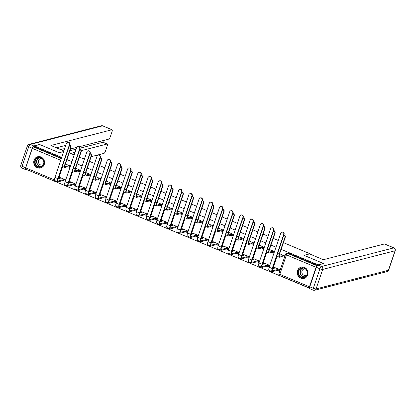 <?xml version="1.0" encoding="UTF-8"?>
<svg xmlns="http://www.w3.org/2000/svg" width="416" height="416" viewBox="0 0 416 416"><rect width="100%" height="100%" fill="white"/><g stroke="black" fill="none" stroke-linecap="round" stroke-linejoin="round"><path stroke-width="0.62" d="M300.789 278.148A5.808 5.387 -104.4 0 0 304.06 278.403A5.808 5.387 -104.4 0 0 308.022 273.192A5.808 5.387 -104.4 0 0 304.429 267.4A5.808 5.387 -104.4 0 0 301.158 267.15A5.808 5.387 -104.4 0 0 297.196 272.36A5.808 5.387 -104.4 0 0 300.789 278.148M37.32 167.731A5.808 5.387 -104.4 0 0 40.591 167.981A5.808 5.387 -104.4 0 0 44.554 162.776A5.808 5.387 -104.4 0 0 40.96 156.983A5.808 5.387 -104.4 0 0 37.69 156.733A5.808 5.387 -104.4 0 0 33.727 161.938A5.808 5.387 -104.4 0 0 37.32 167.731M25.641 167.742L32.24 148.242L28.709 146.765L22.11 166.26L25.641 167.742A2.236 0.681 112.7 0 0 25.584 169.593A2.236 0.681 112.7 0 0 25.75 169.598L26.426 169.426L309.52 288.236M62.728 166.54L58.557 178.859M63.664 151.585L59.218 152.729L39.728 144.56L34.372 145.938L61.698 157.388M283.436 242.637L309.977 253.76L303.982 255.31L323.471 263.479L318.12 264.857L281.159 249.366M275.98 247.198L270.956 245.092M265.772 242.918L260.754 240.812M255.57 238.644L250.546 236.538M245.367 234.364L240.344 232.263M235.165 230.09L230.142 227.984M224.957 225.815L219.934 223.709M214.755 221.536L209.732 219.43M204.552 217.261L199.529 215.155M194.35 212.982L189.327 210.881M184.142 208.707L179.119 206.601M173.94 204.433L168.917 202.327M163.738 200.153L158.714 198.047M153.53 195.879L148.512 193.773M143.328 191.604L138.304 189.498M133.125 187.325L128.102 185.219M122.923 183.05L117.9 180.944M112.715 178.771L107.692 176.67M102.513 174.496L97.49 172.39M92.31 170.222L87.287 168.116M82.108 165.942L77.085 163.836M71.9 161.668L66.877 159.562M69.155 152.833L74.178 154.939M79.362 157.108L84.386 159.214M89.565 161.387L94.588 163.493M99.767 165.662L104.79 167.768M109.97 169.941L114.993 172.042M120.177 174.216L125.2 176.322M130.38 178.49L135.403 180.596M140.582 182.77L145.605 184.876M150.79 187.044L155.808 189.15M160.992 191.318L166.015 193.424M171.194 195.598L176.218 197.704M181.397 199.872L186.42 201.978M191.604 204.152L196.628 206.253M201.807 208.426L206.83 210.532M212.009 212.701L217.032 214.807M222.212 216.98L227.235 219.086M232.419 221.255L237.442 223.361M242.622 225.534L247.645 227.635M252.824 229.809L257.847 231.915M263.026 234.083L268.05 236.189M273.234 238.363L278.257 240.469M25.776 169.094A1.487 0.452 -67.3 0 1 25.667 169.094A1.487 0.452 -67.3 0 1 25.704 167.856L32.302 148.361A1.487 0.452 -67.3 0 1 33.306 146.843L61.298 158.574M34.372 145.938L34.143 146.63L33.306 146.843M317.153 265.73L317.049 265.762A1.487 0.452 112.7 0 0 316.046 267.275L309.447 286.775A1.487 0.452 112.7 0 0 309.41 288.007A1.487 0.452 112.7 0 0 309.52 288.012L309.52 288.012M279.698 270.702L280.171 269.719L274.253 267.348M269.823 265.382L264.051 263.073M259.62 261.108L253.848 258.794M249.413 256.828L243.641 254.519M239.21 252.554L233.438 250.24M229.008 248.279L223.236 245.965M218.8 244L213.034 241.691M208.598 239.725L202.826 237.411M198.396 235.451L192.624 233.137M188.193 231.171L182.421 228.857M177.986 226.897L172.219 224.583M167.783 222.617L162.011 220.308M157.581 218.343L151.809 216.029M147.378 214.068L141.606 211.754M137.171 209.789L131.399 207.48M126.968 205.514L121.196 203.2M116.766 201.235L110.994 198.926M106.564 196.96L100.792 194.646M96.356 192.686L90.584 190.372M86.154 188.406L80.382 186.098M75.951 184.132L70.179 181.818M72.93 170.815L68.76 183.134M83.138 175.094L78.967 187.413M93.34 179.369L89.17 191.688M103.542 183.643L99.372 195.967M113.745 187.923L109.58 200.242M123.952 192.197L119.782 204.516M134.155 196.477L129.984 208.796M144.357 200.751L140.187 213.07M154.565 205.026L150.394 217.35M164.767 209.305L160.597 221.624M174.97 213.58L170.799 225.898M185.172 217.854L181.002 230.178M195.38 222.134L191.209 234.452M205.582 226.408L201.412 238.727M215.784 230.688L211.614 243.006M225.987 234.962L221.816 247.281M236.194 239.236L232.024 251.56M246.397 243.516L242.226 255.835M256.599 247.79L252.429 260.109M266.807 252.07L262.636 264.389M277.009 256.344L272.839 268.663M309.884 254.046L309.977 253.76M284.362 256.922L284.835 255.944L279.666 253.776M70.408 166.078L65.385 163.972M274.487 251.602L269.464 249.501M264.28 247.328L259.256 245.222M254.077 243.053L249.054 240.947M243.875 238.774L238.852 236.668M233.672 234.499L228.649 232.393M223.465 230.225L218.442 228.119M213.262 225.945L208.239 223.839M203.06 221.671L198.037 219.565M192.858 217.391L187.834 215.29M182.65 213.117L177.627 211.011M172.448 208.842L167.424 206.736M162.245 204.563L157.222 202.457M152.038 200.288L147.02 198.182M141.835 196.009L136.812 193.908M131.633 191.734L126.61 189.628M121.43 187.46L116.407 185.354M111.223 183.18L106.2 181.074M101.02 178.906L95.997 176.8M90.818 174.632L85.795 172.526M80.616 170.352L75.592 168.246M65.744 179.858L59.977 177.544M34.143 146.63L61.464 158.08M317.45 265.361L288.257 253.126A1.487 1.383 -104.4 0 0 287.414 253.063L286.582 253.276A1.487 1.383 75.6 0 1 287.42 253.344L317.049 265.762M283.91 234.858A1.711 1.591 75.6 0 1 285.282 237.182L279.583 254.025A2.792 0.853 112.7 0 0 279.51 256.344A2.792 0.853 112.7 0 0 279.713 256.35L282.272 255.694L281.97 256.589L279.412 257.244A3.76 1.149 -67.3 0 1 279.136 257.234A3.76 1.149 -67.3 0 1 279.23 254.119L284.934 237.271A1.711 1.591 -104.4 0 0 283.858 235.014M282.272 255.694L282.37 255.736A1.487 0.322 18.7 0 0 284.216 256.142L283.915 257.041A1.487 0.322 -161.3 0 1 282.069 256.63L281.97 256.589M284.518 256.885L283.915 257.041M284.82 255.986L284.216 256.142M283.733 234.437A1.711 1.591 -104.4 0 0 281.798 232.149A1.711 1.591 -104.4 0 0 280.722 233.178L269.194 267.244L272.199 268.507L283.733 234.437L284.081 234.348L272.548 268.414A2.792 0.853 112.7 0 0 272.48 270.733A2.792 0.853 112.7 0 0 272.683 270.738L277.706 269.511A1.487 0.322 18.7 0 0 279.552 269.922L280.155 269.766M281.798 232.149L282.152 232.06A1.711 1.591 75.6 0 1 284.081 234.348M277.607 269.469L277.306 270.369L272.381 271.638A3.76 1.149 -67.3 0 1 272.106 271.627A3.76 1.149 -67.3 0 1 272.199 268.507M279.854 270.66L279.25 270.816A1.487 0.322 -161.3 0 1 277.404 270.41L277.306 270.369M274.409 267.306L273.728 267.483A1.487 0.322 18.7 0 0 273.629 267.55A1.487 0.322 18.7 0 0 274.503 268.169L272.438 268.767M273.343 268.533A1.487 0.322 -161.3 0 1 273.322 268.45L273.629 267.55M272.106 271.627L269.095 270.364A3.76 1.149 -67.3 0 1 269.194 267.244M273.707 230.584A1.711 1.591 75.6 0 1 275.08 232.908L269.376 249.751A2.792 0.853 112.7 0 0 269.308 252.065A2.792 0.853 112.7 0 0 269.511 252.075L272.069 251.415L271.762 252.309L269.209 252.97A3.76 1.149 -67.3 0 1 268.934 252.959A3.76 1.149 -67.3 0 1 269.027 249.839L274.732 232.996A1.711 1.591 -104.4 0 0 273.65 230.74M272.069 251.415L272.168 251.456A1.487 0.322 18.7 0 0 274.014 251.867L273.707 252.762A1.487 0.322 -161.3 0 1 271.861 252.351L271.762 252.309M274.128 252.652L273.707 252.762M274.435 251.758L274.014 251.867M263.5 226.304A1.711 1.591 75.6 0 1 264.878 228.628L259.173 245.476A2.792 0.853 112.7 0 0 259.106 247.79A2.792 0.853 112.7 0 0 259.308 247.796L261.862 247.14L261.56 248.035L259.007 248.695A3.76 1.149 -67.3 0 1 258.731 248.685A3.76 1.149 -67.3 0 1 258.825 245.565L264.524 228.722A1.711 1.591 -104.4 0 0 263.448 226.465M261.862 247.14L261.96 247.182A1.487 0.322 18.7 0 0 263.806 247.593L263.505 248.487A1.487 0.322 -161.3 0 1 261.659 248.076L261.56 248.035M263.926 248.378L263.505 248.487M264.228 247.484L263.806 247.593M316.378 267.322L309.78 286.822L313.31 288.298L319.909 268.804L316.378 267.322A2.236 0.681 -67.3 0 1 317.881 265.049L323.669 263.557L304.044 255.336L309.561 253.916L323.362 259.698L384.431 243.963A2.236 0.681 -67.3 0 1 384.592 243.968L393.947 247.889A2.236 0.681 112.7 0 0 393.786 247.884L384.431 243.963M313.253 290.155A2.236 2.236 0 0 0 314.673 290.259A2.236 2.075 -104.4 0 0 316.077 288.917L388.445 270.27L395.044 250.77L322.681 269.417L316.077 288.917A2.236 0.478 18.7 0 1 313.31 288.298A2.236 0.681 112.7 0 0 313.253 290.155L309.722 288.673A2.236 0.681 -67.3 0 1 309.78 286.822M63.877 150.951L50.866 145.496L111.935 129.761L102.58 125.84L30.217 144.487L33.748 145.969L39.53 144.477L59.155 152.703L63.679 151.533M70.585 153.431L75.083 152.272M81.255 150.686L107.11 144.019L102.924 142.267A2.236 0.681 -67.3 0 1 103.085 142.272L107.271 144.03A2.236 0.681 112.7 0 0 107.11 144.019M83.221 158.73L84.677 158.356M91.156 156.686L103.938 153.39A2.236 0.681 112.7 0 0 105.446 151.117L107.219 145.881A2.236 0.681 112.7 0 0 107.271 144.03M79.274 146.728L108.763 139.131A2.236 0.681 112.7 0 0 110.271 136.854L112.044 131.617A2.236 0.681 112.7 0 0 112.102 129.766A2.236 0.681 112.7 0 0 111.935 129.761M103.584 142.48L104.333 140.27M76.768 147.373L70.455 149.001M65.77 145.366L56.352 147.794M33.748 145.969A2.236 0.681 112.7 0 0 32.24 148.242M69.846 150.79L76.133 149.172M80.096 148.148L102.924 142.267M64.693 148.538L60.627 149.588M307.237 274.57A5.028 4.664 75.6 0 1 301.252 277.368A5.028 4.664 75.6 0 1 298.407 270.868A5.028 4.664 75.6 0 1 304.398 268.07A5.028 4.664 75.6 0 1 307.237 274.57M298.87 270.972A4.654 4.316 -104.4 0 0 299.78 275.72A4.654 4.316 -104.4 0 0 304.122 277.191A4.654 4.316 -104.4 0 0 307.044 274.399A4.654 4.316 -104.4 0 0 306.134 269.651A4.654 4.316 -104.4 0 0 301.798 268.18A4.654 4.316 -104.4 0 0 298.87 270.972M305.38 268.939A3.312 3.073 -104.4 0 0 302.661 274.336A3.312 3.073 -104.4 0 0 306.888 274.799M302.099 267.004A5.772 5.356 -104.4 0 0 301.382 267.129A5.772 5.356 -104.4 0 0 297.752 270.598A5.772 5.356 -104.4 0 0 298.886 276.479A5.772 5.356 -104.4 0 0 304.262 278.309A5.772 5.356 -104.4 0 0 304.954 278.075M43.774 164.154A5.028 4.664 75.6 0 1 37.783 166.951A5.028 4.664 75.6 0 1 34.939 160.451A5.028 4.664 75.6 0 1 40.929 157.654A5.028 4.664 75.6 0 1 43.774 164.154M35.402 160.555A4.654 4.316 -104.4 0 0 36.312 165.298A4.654 4.316 -104.4 0 0 40.654 166.774A4.654 4.316 -104.4 0 0 43.581 163.982A4.654 4.316 -104.4 0 0 42.666 159.234A4.654 4.316 -104.4 0 0 38.329 157.758A4.654 4.316 -104.4 0 0 35.402 160.555M41.912 158.517A3.312 3.073 -104.4 0 0 39.192 163.92A3.312 3.073 -104.4 0 0 43.425 164.377M38.631 156.582A5.772 5.356 -104.4 0 0 37.918 156.712A5.772 5.356 -104.4 0 0 34.289 160.176A5.772 5.356 -104.4 0 0 35.417 166.062A5.772 5.356 -104.4 0 0 40.794 167.892A5.772 5.356 -104.4 0 0 41.486 167.658M273.53 230.162A1.711 1.591 -104.4 0 0 271.596 227.874A1.711 1.591 -104.4 0 0 270.52 228.899L258.986 262.969L261.997 264.228L273.53 230.162L273.879 230.074L262.345 264.139A2.792 0.853 112.7 0 0 262.278 266.453A2.792 0.853 112.7 0 0 262.48 266.464L267.504 265.236A1.487 0.322 18.7 0 0 269.35 265.647L269.771 265.538M271.596 227.874L271.944 227.781A1.711 1.591 75.6 0 1 273.879 230.074M267.405 265.195L267.103 266.089L262.179 267.358A3.76 1.149 -67.3 0 1 261.903 267.348A3.76 1.149 -67.3 0 1 261.997 264.228M269.469 266.432L269.043 266.542A1.487 0.322 -161.3 0 1 267.197 266.131L267.103 266.089M264.207 263.032L263.526 263.203A1.487 0.322 18.7 0 0 263.422 263.276A1.487 0.322 18.7 0 0 264.295 263.895L262.236 264.488M263.136 264.259A1.487 0.322 -161.3 0 1 263.12 264.17L263.422 263.276M261.903 267.348L258.892 266.089A3.76 1.149 -67.3 0 1 258.986 262.969M263.323 225.888A1.711 1.591 -104.4 0 0 261.394 223.595A1.711 1.591 -104.4 0 0 260.317 224.624L248.784 258.695L251.794 259.953L263.323 225.888L263.676 225.794L252.143 259.865A2.792 0.853 112.7 0 0 252.07 262.179A2.792 0.853 112.7 0 0 252.278 262.189L257.296 260.962A1.487 0.322 18.7 0 0 259.142 261.368L259.568 261.258M261.394 223.595L261.742 223.506A1.711 1.591 75.6 0 1 263.676 225.794M257.202 260.92L256.896 261.815L251.971 263.084A3.76 1.149 -67.3 0 1 251.696 263.073A3.76 1.149 -67.3 0 1 251.794 259.953M259.262 262.158L258.84 262.267A1.487 0.322 -161.3 0 1 256.994 261.856L256.896 261.815M254.004 258.752L253.323 258.929A1.487 0.322 18.7 0 0 253.219 259.002A1.487 0.322 18.7 0 0 254.093 259.615L252.034 260.213M252.933 259.979A1.487 0.322 -161.3 0 1 252.918 259.896L253.219 259.002M251.696 263.073L248.69 261.81A3.76 1.149 -67.3 0 1 248.784 258.695M253.297 222.03A1.711 1.591 75.6 0 1 254.67 224.354L248.971 241.197A2.792 0.853 112.7 0 0 248.898 243.516A2.792 0.853 112.7 0 0 249.106 243.521L251.659 242.861L251.358 243.76L248.799 244.416A3.76 1.149 -67.3 0 1 248.524 244.405A3.76 1.149 -67.3 0 1 248.622 241.29L254.322 224.442A1.711 1.591 -104.4 0 0 253.245 222.186M251.659 242.861L251.758 242.902A1.487 0.322 18.7 0 0 253.604 243.313L253.302 244.208A1.487 0.322 -161.3 0 1 251.456 243.802L251.358 243.76M253.724 244.098L253.302 244.208M254.025 243.204L253.604 243.313M243.095 217.755A1.711 1.591 75.6 0 1 244.468 220.08L238.768 236.922A2.792 0.853 112.7 0 0 238.696 239.236A2.792 0.853 112.7 0 0 238.898 239.247L241.457 238.586L241.155 239.481L238.597 240.141A3.76 1.149 -67.3 0 1 238.321 240.131A3.76 1.149 -67.3 0 1 238.415 237.011L244.119 220.168A1.711 1.591 -104.4 0 0 243.038 217.911M241.457 238.586L241.556 238.628A1.487 0.322 18.7 0 0 243.402 239.039L243.1 239.933A1.487 0.322 -161.3 0 1 241.249 239.522L241.155 239.481M243.521 239.824L243.1 239.933M243.823 238.93L243.402 239.039M232.887 213.476A1.711 1.591 75.6 0 1 234.265 215.8L228.561 232.648A2.792 0.853 112.7 0 0 228.493 234.962A2.792 0.853 112.7 0 0 228.696 234.967L231.254 234.312L230.948 235.206L228.394 235.867A3.76 1.149 -67.3 0 1 228.119 235.856A3.76 1.149 -67.3 0 1 228.212 232.736L233.912 215.894A1.711 1.591 -104.4 0 0 232.835 213.637M231.254 234.312L231.348 234.354A1.487 0.322 18.7 0 0 233.199 234.759L232.892 235.659A1.487 0.322 -161.3 0 1 231.046 235.248L230.948 235.206M233.314 235.55L232.892 235.659M233.62 234.65L233.199 234.759M253.12 221.608A1.711 1.591 -104.4 0 0 251.186 219.32A1.711 1.591 -104.4 0 0 250.11 220.35L238.581 254.415L241.587 255.679L253.12 221.608L253.469 221.52L241.94 255.585A2.792 0.853 112.7 0 0 241.868 257.904A2.792 0.853 112.7 0 0 242.076 257.91L247.094 256.682A1.487 0.322 18.7 0 0 248.94 257.093L249.361 256.984M251.186 219.32L251.54 219.232A1.711 1.591 75.6 0 1 253.469 221.52M246.995 256.641L246.693 257.535L241.769 258.804A3.76 1.149 -67.3 0 1 241.493 258.794A3.76 1.149 -67.3 0 1 241.587 255.679M249.059 257.878L248.638 257.988A1.487 0.322 -161.3 0 1 246.792 257.577L246.693 257.535M243.802 254.478L243.121 254.654A1.487 0.322 18.7 0 0 243.017 254.722A1.487 0.322 18.7 0 0 243.89 255.341L241.831 255.939M242.731 255.705A1.487 0.322 -161.3 0 1 242.715 255.622L243.017 254.722M241.493 258.794L238.488 257.535A3.76 1.149 -67.3 0 1 238.581 254.415M242.918 217.334A1.711 1.591 -104.4 0 0 240.984 215.046A1.711 1.591 -104.4 0 0 239.907 216.07L228.379 250.141L231.384 251.399L242.918 217.334L243.266 217.24L231.733 251.311A2.792 0.853 112.7 0 0 231.665 253.625A2.792 0.853 112.7 0 0 231.868 253.635L236.891 252.408A1.487 0.322 18.7 0 0 238.737 252.819L239.158 252.71M240.984 215.046L241.332 214.952A1.711 1.591 75.6 0 1 243.266 217.24M236.792 252.366L236.491 253.261L231.566 254.53A3.76 1.149 -67.3 0 1 231.291 254.519A3.76 1.149 -67.3 0 1 231.384 251.399M238.857 253.604L238.436 253.713A1.487 0.322 -161.3 0 1 236.59 253.302L236.491 253.261M233.594 250.203L232.913 250.375A1.487 0.322 18.7 0 0 232.814 250.448A1.487 0.322 18.7 0 0 233.688 251.061L231.624 251.659M232.523 251.43A1.487 0.322 -161.3 0 1 232.508 251.342L232.814 250.448M231.291 254.519L228.28 253.256A3.76 1.149 -67.3 0 1 228.379 250.141M232.71 213.054A1.711 1.591 -104.4 0 0 230.781 210.766A1.711 1.591 -104.4 0 0 229.705 211.796L218.171 245.861L221.182 247.125L232.71 213.054L233.064 212.966L221.53 247.036A2.792 0.853 112.7 0 0 221.463 249.35A2.792 0.853 112.7 0 0 221.666 249.356L226.689 248.128A1.487 0.322 18.7 0 0 228.535 248.539L228.956 248.43M230.781 210.766L231.13 210.678A1.711 1.591 75.6 0 1 233.064 212.966M226.59 248.087L226.283 248.986L221.364 250.255A3.76 1.149 -67.3 0 1 221.088 250.245A3.76 1.149 -67.3 0 1 221.182 247.125M228.649 249.324L228.228 249.434A1.487 0.322 -161.3 0 1 226.382 249.028L226.283 248.986M223.392 245.924L222.711 246.1A1.487 0.322 18.7 0 0 222.607 246.173A1.487 0.322 18.7 0 0 223.48 246.787L221.421 247.385M222.321 247.151A1.487 0.322 -161.3 0 1 222.305 247.068L222.607 246.173M221.088 250.245L218.078 248.981A3.76 1.149 -67.3 0 1 218.171 245.861M222.685 209.201A1.711 1.591 75.6 0 1 224.058 211.526L218.358 228.368A2.792 0.853 112.7 0 0 218.286 230.682A2.792 0.853 112.7 0 0 218.494 230.693L221.047 230.032L220.745 230.932L218.192 231.587A3.76 1.149 -67.3 0 1 217.911 231.577A3.76 1.149 -67.3 0 1 218.01 228.457L223.709 211.614A1.711 1.591 -104.4 0 0 222.633 209.357M221.047 230.032L221.146 230.074A1.487 0.322 18.7 0 0 222.992 230.485L222.69 231.379A1.487 0.322 -161.3 0 1 220.844 230.968L220.745 230.932M223.111 231.27L222.69 231.379M223.413 230.376L222.992 230.485M222.508 208.78A1.711 1.591 -104.4 0 0 220.579 206.492A1.711 1.591 -104.4 0 0 219.502 207.516L207.969 241.587L210.98 242.85L222.508 208.78L222.856 208.692L211.328 242.757A2.792 0.853 112.7 0 0 211.255 245.076A2.792 0.853 112.7 0 0 211.463 245.081L216.481 243.854A1.487 0.322 18.7 0 0 218.327 244.265L218.748 244.156M220.579 206.492L220.927 206.398A1.711 1.591 75.6 0 1 222.856 208.692M216.382 243.812L216.081 244.707L211.156 245.976A3.76 1.149 -67.3 0 1 210.881 245.965A3.76 1.149 -67.3 0 1 210.98 242.85M218.447 245.05L218.026 245.159A1.487 0.322 -161.3 0 1 216.18 244.748L216.081 244.707M213.19 241.649L212.508 241.826A1.487 0.322 18.7 0 0 212.404 241.894A1.487 0.322 18.7 0 0 213.278 242.512L211.219 243.11M212.118 242.876A1.487 0.322 -161.3 0 1 212.103 242.788L212.404 241.894M210.881 245.965L207.875 244.707A3.76 1.149 -67.3 0 1 207.969 241.587M212.482 204.922A1.711 1.591 75.6 0 1 213.855 207.246L208.156 224.094A2.792 0.853 112.7 0 0 208.083 226.408A2.792 0.853 112.7 0 0 208.291 226.418L210.844 225.758L210.543 226.652L207.984 227.313A3.76 1.149 -67.3 0 1 207.709 227.302A3.76 1.149 -67.3 0 1 207.808 224.182L213.507 207.34A1.711 1.591 -104.4 0 0 212.43 205.083M210.844 225.758L210.943 225.8A1.487 0.322 18.7 0 0 212.789 226.21L212.488 227.105A1.487 0.322 -161.3 0 1 210.642 226.694L210.543 226.652M212.909 226.996L212.488 227.105M213.21 226.101L212.789 226.21M212.306 204.506A1.711 1.591 -104.4 0 0 210.371 202.212A1.711 1.591 -104.4 0 0 209.295 203.242L197.766 237.312L200.772 238.571L212.306 204.506L212.654 204.412L201.126 238.482A2.792 0.853 112.7 0 0 201.053 240.796A2.792 0.853 112.7 0 0 201.256 240.807L206.279 239.58A1.487 0.322 18.7 0 0 208.125 239.985L208.546 239.876M210.371 202.212L210.725 202.124A1.711 1.591 75.6 0 1 212.654 204.412M206.18 239.538L205.878 240.432L200.954 241.701A3.76 1.149 -67.3 0 1 200.678 241.691A3.76 1.149 -67.3 0 1 200.772 238.571M208.244 240.776L207.823 240.885A1.487 0.322 -161.3 0 1 205.977 240.474L205.878 240.432M202.987 237.37L202.306 237.546A1.487 0.322 18.7 0 0 202.202 237.619A1.487 0.322 18.7 0 0 203.076 238.233L201.011 238.831M201.916 238.602A1.487 0.322 -161.3 0 1 201.9 238.514L202.202 237.619M200.678 241.691L197.668 240.427A3.76 1.149 -67.3 0 1 197.766 237.312M202.28 200.647A1.711 1.591 75.6 0 1 203.653 202.972L197.948 219.814A2.792 0.853 112.7 0 0 197.881 222.134A2.792 0.853 112.7 0 0 198.084 222.139L200.642 221.484L200.34 222.378L197.782 223.033A3.76 1.149 -67.3 0 1 197.506 223.023A3.76 1.149 -67.3 0 1 197.6 219.908L203.304 203.06A1.711 1.591 -104.4 0 0 202.223 200.803M200.642 221.484L200.741 221.52A1.487 0.322 18.7 0 0 202.587 221.931L202.28 222.825A1.487 0.322 -161.3 0 1 200.434 222.42L200.34 222.378M202.706 222.721L202.28 222.825M203.008 221.822L202.587 221.931M202.103 200.226A1.711 1.591 -104.4 0 0 200.169 197.938A1.711 1.591 -104.4 0 0 199.092 198.968L187.559 233.033L190.57 234.296L202.103 200.226L202.452 200.138L190.918 234.203A2.792 0.853 112.7 0 0 190.85 236.522A2.792 0.853 112.7 0 0 191.053 236.527L196.076 235.3A1.487 0.322 18.7 0 0 197.922 235.711L198.344 235.602M200.169 197.938L200.517 197.85A1.711 1.591 75.6 0 1 202.452 200.138M195.978 235.258L195.676 236.158L190.752 237.427A3.76 1.149 -67.3 0 1 190.476 237.411A3.76 1.149 -67.3 0 1 190.57 234.296M198.042 236.496L197.621 236.605A1.487 0.322 -161.3 0 1 195.77 236.194L195.676 236.158M192.78 233.095L192.098 233.272A1.487 0.322 18.7 0 0 192 233.34A1.487 0.322 18.7 0 0 192.868 233.958L190.809 234.556M191.708 234.322A1.487 0.322 -161.3 0 1 191.693 234.239L192 233.34M190.476 237.411L187.465 236.153A3.76 1.149 -67.3 0 1 187.559 233.033M192.072 196.373A1.711 1.591 75.6 0 1 193.45 198.697L187.746 215.54A2.792 0.853 112.7 0 0 187.678 217.854A2.792 0.853 112.7 0 0 187.881 217.864L190.44 217.204L190.133 218.098L187.58 218.759A3.76 1.149 -67.3 0 1 187.304 218.748A3.76 1.149 -67.3 0 1 187.398 215.628L193.097 198.786A1.711 1.591 -104.4 0 0 192.02 196.529M190.44 217.204L190.533 217.246A1.487 0.322 18.7 0 0 192.379 217.656L192.078 218.551A1.487 0.322 -161.3 0 1 190.232 218.14L190.133 218.098M192.499 218.442L192.078 218.551M192.806 217.547L192.379 217.656M191.896 195.952A1.711 1.591 -104.4 0 0 189.966 193.664A1.711 1.591 -104.4 0 0 188.89 194.688L177.356 228.758L180.367 230.017L191.896 195.952L192.249 195.863L180.716 229.928A2.792 0.853 112.7 0 0 180.643 232.242A2.792 0.853 112.7 0 0 180.851 232.253L185.874 231.026A1.487 0.322 18.7 0 0 187.72 231.436L188.141 231.327M189.966 193.664L190.315 193.57A1.711 1.591 75.6 0 1 192.249 195.863M185.775 230.984L185.468 231.878L180.549 233.147A3.76 1.149 -67.3 0 1 180.274 233.137A3.76 1.149 -67.3 0 1 180.367 230.017M187.834 232.222L187.413 232.331A1.487 0.322 -161.3 0 1 185.567 231.92L185.468 231.878M182.577 228.821L181.896 228.992A1.487 0.322 18.7 0 0 181.792 229.065A1.487 0.322 18.7 0 0 182.666 229.684L180.606 230.277M181.506 230.048A1.487 0.322 -161.3 0 1 181.49 229.96L181.792 229.065M180.274 233.137L177.263 231.878A3.76 1.149 -67.3 0 1 177.356 228.758M181.87 192.093A1.711 1.591 75.6 0 1 183.243 194.418L177.544 211.266A2.792 0.853 112.7 0 0 177.471 213.58A2.792 0.853 112.7 0 0 177.679 213.585L180.232 212.93L179.93 213.824L177.372 214.484A3.76 1.149 -67.3 0 1 177.096 214.474A3.76 1.149 -67.3 0 1 177.195 211.354L182.894 194.511A1.711 1.591 -104.4 0 0 181.818 192.254M180.232 212.93L180.331 212.971A1.487 0.322 18.7 0 0 182.177 213.377L181.875 214.276A1.487 0.322 -161.3 0 1 180.029 213.866L179.93 213.824M182.296 214.167L181.875 214.276M182.598 213.273L182.177 213.377M181.693 191.672A1.711 1.591 -104.4 0 0 179.764 189.384A1.711 1.591 -104.4 0 0 178.682 190.414L167.154 224.479L170.165 225.742L181.693 191.672L182.042 191.584L170.513 225.654A2.792 0.853 112.7 0 0 170.44 227.968A2.792 0.853 112.7 0 0 170.648 227.978L175.666 226.746A1.487 0.322 18.7 0 0 177.512 227.157L177.934 227.048M179.764 189.384L180.112 189.296A1.711 1.591 75.6 0 1 182.042 191.584M175.568 226.71L175.266 227.604L170.342 228.873A3.76 1.149 -67.3 0 1 170.066 228.862A3.76 1.149 -67.3 0 1 170.165 225.742M177.632 227.947L177.211 228.051A1.487 0.322 -161.3 0 1 175.365 227.646L175.266 227.604M172.375 224.541L171.694 224.718A1.487 0.322 18.7 0 0 171.59 224.791A1.487 0.322 18.7 0 0 172.463 225.404L170.404 226.002M171.304 225.768A1.487 0.322 -161.3 0 1 171.288 225.685L171.59 224.791M170.066 228.862L167.06 227.599A3.76 1.149 -67.3 0 1 167.154 224.479M171.668 187.819A1.711 1.591 75.6 0 1 173.04 190.143L167.341 206.986A2.792 0.853 112.7 0 0 167.268 209.305A2.792 0.853 112.7 0 0 167.476 209.31L170.03 208.65L169.728 209.55L167.17 210.205A3.76 1.149 -67.3 0 1 166.894 210.194A3.76 1.149 -67.3 0 1 166.988 207.08L172.692 190.232A1.711 1.591 -104.4 0 0 171.616 187.975M170.03 208.65L170.128 208.692A1.487 0.322 18.7 0 0 171.974 209.102L171.673 209.997A1.487 0.322 -161.3 0 1 169.827 209.591L169.728 209.55M172.094 209.888L171.673 209.997M172.396 208.993L171.974 209.102M171.491 187.398A1.711 1.591 -104.4 0 0 169.556 185.11A1.711 1.591 -104.4 0 0 168.48 186.139L156.952 220.204L159.957 221.468L171.491 187.398L171.839 187.309L160.311 221.374A2.792 0.853 112.7 0 0 160.238 223.694A2.792 0.853 112.7 0 0 160.441 223.699L165.464 222.472A1.487 0.322 18.7 0 0 167.31 222.882L167.731 222.773M169.556 185.11L169.91 185.021A1.711 1.591 75.6 0 1 171.839 187.309M165.365 222.43L165.064 223.324L160.139 224.593A3.76 1.149 -67.3 0 1 159.864 224.583A3.76 1.149 -67.3 0 1 159.957 221.468M167.43 223.668L167.008 223.777A1.487 0.322 -161.3 0 1 165.162 223.366L165.064 223.324M162.172 220.267L161.491 220.444A1.487 0.322 18.7 0 0 161.387 220.511A1.487 0.322 18.7 0 0 162.261 221.13L160.196 221.728M161.101 221.494A1.487 0.322 -161.3 0 1 161.08 221.406L161.387 220.511M159.864 224.583L156.853 223.324A3.76 1.149 -67.3 0 1 156.952 220.204M161.465 183.544A1.711 1.591 75.6 0 1 162.838 185.864L157.134 202.712A2.792 0.853 112.7 0 0 157.066 205.026A2.792 0.853 112.7 0 0 157.269 205.036L159.827 204.376L159.52 205.27L156.967 205.93A3.76 1.149 -67.3 0 1 156.692 205.92A3.76 1.149 -67.3 0 1 156.785 202.8L162.49 185.957A1.711 1.591 -104.4 0 0 161.408 183.7M159.827 204.376L159.926 204.417A1.487 0.322 18.7 0 0 161.772 204.828L161.465 205.722A1.487 0.322 -161.3 0 1 159.619 205.312L159.52 205.27M161.886 205.613L161.465 205.722M162.193 204.719L161.772 204.828M161.288 183.123A1.711 1.591 -104.4 0 0 159.354 180.83A1.711 1.591 -104.4 0 0 158.278 181.86L146.744 215.93L149.755 217.188L161.288 183.123L161.637 183.03L150.103 217.1A2.792 0.853 112.7 0 0 150.036 219.414A2.792 0.853 112.7 0 0 150.238 219.424L155.262 218.197A1.487 0.322 18.7 0 0 157.108 218.603L157.529 218.499M159.354 180.83L159.702 180.742A1.711 1.591 75.6 0 1 161.637 183.03M155.163 218.156L154.861 219.05L149.937 220.319A3.76 1.149 -67.3 0 1 149.661 220.308A3.76 1.149 -67.3 0 1 149.755 217.188M157.227 219.393L156.801 219.502A1.487 0.322 -161.3 0 1 154.955 219.092L154.861 219.05M151.965 215.992L151.284 216.164A1.487 0.322 18.7 0 0 151.185 216.237A1.487 0.322 18.7 0 0 152.053 216.85L149.994 217.448M150.894 217.22A1.487 0.322 -161.3 0 1 150.878 217.131L151.185 216.237M149.661 220.308L146.65 219.045A3.76 1.149 -67.3 0 1 146.744 215.93M151.258 179.265A1.711 1.591 75.6 0 1 152.636 181.589L146.931 198.432A2.792 0.853 112.7 0 0 146.864 200.751A2.792 0.853 112.7 0 0 147.066 200.756L149.62 200.101L149.318 200.996L146.765 201.656A3.76 1.149 -67.3 0 1 146.489 201.64A3.76 1.149 -67.3 0 1 146.583 198.526L152.282 181.678A1.711 1.591 -104.4 0 0 151.206 179.426M149.62 200.101L149.718 200.143A1.487 0.322 18.7 0 0 151.564 200.548L151.263 201.448A1.487 0.322 -161.3 0 1 149.417 201.037L149.318 200.996M151.684 201.339L151.263 201.448M151.986 200.439L151.564 200.548M151.081 178.844A1.711 1.591 -104.4 0 0 149.152 176.556A1.711 1.591 -104.4 0 0 148.075 177.585L136.542 211.65L139.552 212.914L151.081 178.844L151.434 178.755L139.901 212.826A2.792 0.853 112.7 0 0 139.828 215.14A2.792 0.853 112.7 0 0 140.036 215.145L145.054 213.918A1.487 0.322 18.7 0 0 146.9 214.328L147.326 214.219M149.152 176.556L149.5 176.467A1.711 1.591 75.6 0 1 151.434 178.755M144.96 213.876L144.654 214.776L139.734 216.044A3.76 1.149 -67.3 0 1 139.454 216.034A3.76 1.149 -67.3 0 1 139.552 212.914M147.02 215.114L146.598 215.223A1.487 0.322 -161.3 0 1 144.752 214.817L144.654 214.776M141.762 211.713L141.081 211.89A1.487 0.322 18.7 0 0 140.977 211.957A1.487 0.322 18.7 0 0 141.851 212.576L139.792 213.174M140.691 212.94A1.487 0.322 -161.3 0 1 140.676 212.857L140.977 211.957M139.454 216.034L136.448 214.77A3.76 1.149 -67.3 0 1 136.542 211.65M141.055 174.99A1.711 1.591 75.6 0 1 142.428 177.315L136.729 194.158A2.792 0.853 112.7 0 0 136.656 196.472A2.792 0.853 112.7 0 0 136.864 196.482L139.417 195.822L139.116 196.716L136.557 197.376A3.76 1.149 -67.3 0 1 136.282 197.366A3.76 1.149 -67.3 0 1 136.38 194.246L142.08 177.403A1.711 1.591 -104.4 0 0 141.003 175.146M139.417 195.822L139.516 195.863A1.487 0.322 18.7 0 0 141.362 196.274L141.06 197.168A1.487 0.322 -161.3 0 1 139.214 196.758L139.116 196.716M141.482 197.059L141.06 197.168M141.783 196.165L141.362 196.274M140.878 174.569A1.711 1.591 -104.4 0 0 138.949 172.281A1.711 1.591 -104.4 0 0 137.868 173.306L126.339 207.376L129.345 208.634L140.878 174.569L141.227 174.481L129.698 208.546A2.792 0.853 112.7 0 0 129.626 210.86A2.792 0.853 112.7 0 0 129.834 210.87L134.852 209.643A1.487 0.322 18.7 0 0 136.698 210.054L137.119 209.945M138.949 172.281L139.298 172.188A1.711 1.591 75.6 0 1 141.227 174.481M134.753 209.602L134.451 210.496L129.527 211.765A3.76 1.149 -67.3 0 1 129.251 211.754A3.76 1.149 -67.3 0 1 129.345 208.634M136.817 210.839L136.396 210.948A1.487 0.322 -161.3 0 1 134.55 210.538L134.451 210.496M131.56 207.438L130.879 207.615A1.487 0.322 18.7 0 0 130.775 207.683A1.487 0.322 18.7 0 0 131.648 208.302L129.589 208.894M130.489 208.666A1.487 0.322 -161.3 0 1 130.473 208.577L130.775 207.683M129.251 211.754L126.246 210.496A3.76 1.149 -67.3 0 1 126.339 207.376M130.853 170.711A1.711 1.591 75.6 0 1 132.226 173.035L126.526 189.883A2.792 0.853 112.7 0 0 126.454 192.197A2.792 0.853 112.7 0 0 126.656 192.208L129.215 191.547L128.913 192.442L126.355 193.102A3.76 1.149 -67.3 0 1 126.079 193.092A3.76 1.149 -67.3 0 1 126.173 189.972L131.877 173.129A1.711 1.591 -104.4 0 0 130.801 170.872M129.215 191.547L129.314 191.589A1.487 0.322 18.7 0 0 131.16 192L130.858 192.894A1.487 0.322 -161.3 0 1 129.012 192.483L128.913 192.442M131.279 192.785L130.858 192.894M131.581 191.89L131.16 192M130.676 170.295A1.711 1.591 -104.4 0 0 128.742 168.002A1.711 1.591 -104.4 0 0 127.665 169.031L116.137 203.102L119.142 204.36L130.676 170.295L131.024 170.201L119.491 204.272A2.792 0.853 112.7 0 0 119.423 206.586A2.792 0.853 112.7 0 0 119.626 206.596L124.649 205.369A1.487 0.322 18.7 0 0 126.495 205.774L126.916 205.665M128.742 168.002L129.095 167.913A1.711 1.591 75.6 0 1 131.024 170.201M124.55 205.327L124.249 206.222L119.324 207.49A3.76 1.149 -67.3 0 1 119.049 207.48A3.76 1.149 -67.3 0 1 119.142 204.36M126.615 206.565L126.194 206.674A1.487 0.322 -161.3 0 1 124.348 206.263L124.249 206.222M121.352 203.159L120.671 203.336A1.487 0.322 18.7 0 0 120.572 203.408A1.487 0.322 18.7 0 0 121.446 204.022L119.382 204.62M120.286 204.386A1.487 0.322 -161.3 0 1 120.266 204.303L120.572 203.408M119.049 207.48L116.038 206.216A3.76 1.149 -67.3 0 1 116.137 203.102M120.65 166.436A1.711 1.591 75.6 0 1 122.023 168.761L116.319 185.604A2.792 0.853 112.7 0 0 116.251 187.923A2.792 0.853 112.7 0 0 116.454 187.928L119.012 187.268L118.706 188.167L116.152 188.822A3.76 1.149 -67.3 0 1 115.877 188.812A3.76 1.149 -67.3 0 1 115.97 185.697L121.675 168.849A1.711 1.591 -104.4 0 0 120.593 166.592M119.012 187.268L119.111 187.309A1.487 0.322 18.7 0 0 120.957 187.72L120.65 188.614A1.487 0.322 -161.3 0 1 118.804 188.209L118.706 188.167M121.072 188.51L120.65 188.614M121.378 187.611L120.957 187.72M120.468 166.015A1.711 1.591 -104.4 0 0 118.539 163.727A1.711 1.591 -104.4 0 0 117.463 164.757L105.929 198.822L108.94 200.086L120.468 166.015L120.822 165.927L109.288 199.992A2.792 0.853 112.7 0 0 109.221 202.311A2.792 0.853 112.7 0 0 109.424 202.316L114.447 201.089A1.487 0.322 18.7 0 0 116.293 201.5L116.714 201.391M118.539 163.727L118.888 163.639A1.711 1.591 75.6 0 1 120.822 165.927M114.348 201.048L114.041 201.942L109.122 203.211A3.76 1.149 -67.3 0 1 108.846 203.2A3.76 1.149 -67.3 0 1 108.94 200.086M116.407 202.285L115.986 202.394A1.487 0.322 -161.3 0 1 114.14 201.984L114.041 201.942M111.15 198.884L110.469 199.061A1.487 0.322 18.7 0 0 110.365 199.129A1.487 0.322 18.7 0 0 111.238 199.748L109.179 200.346M110.079 200.112A1.487 0.322 -161.3 0 1 110.063 200.028L110.365 199.129M108.846 203.2L105.836 201.942A3.76 1.149 -67.3 0 1 105.929 198.822M110.443 162.162A1.711 1.591 75.6 0 1 111.821 164.486L106.116 181.329A2.792 0.853 112.7 0 0 106.044 183.643A2.792 0.853 112.7 0 0 106.252 183.654L108.805 182.993L108.503 183.888L105.95 184.548A3.76 1.149 -67.3 0 1 105.674 184.538A3.76 1.149 -67.3 0 1 105.768 181.418L111.467 164.575A1.711 1.591 -104.4 0 0 110.391 162.318M108.805 182.993L108.904 183.035A1.487 0.322 18.7 0 0 110.75 183.446L110.448 184.34A1.487 0.322 -161.3 0 1 108.602 183.929L108.503 183.888M110.869 184.231L110.448 184.34M111.171 183.336L110.75 183.446M110.266 161.741A1.711 1.591 -104.4 0 0 108.337 159.453A1.711 1.591 -104.4 0 0 107.26 160.477L95.727 194.548L98.738 195.806L110.266 161.741L110.614 161.647L99.086 195.718A2.792 0.853 112.7 0 0 99.013 198.032A2.792 0.853 112.7 0 0 99.221 198.042L104.239 196.815A1.487 0.322 18.7 0 0 106.085 197.226L106.512 197.116M108.337 159.453L108.685 159.359A1.711 1.591 75.6 0 1 110.614 161.647M104.146 196.773L103.839 197.668L98.914 198.936A3.76 1.149 -67.3 0 1 98.639 198.926A3.76 1.149 -67.3 0 1 98.738 195.806M106.205 198.011L105.784 198.12A1.487 0.322 -161.3 0 1 103.938 197.709L103.839 197.668M100.948 194.61L100.266 194.782A1.487 0.322 18.7 0 0 100.162 194.854A1.487 0.322 18.7 0 0 101.036 195.468L98.977 196.066M99.876 195.837A1.487 0.322 -161.3 0 1 99.861 195.749L100.162 194.854M98.639 198.926L95.633 197.668A3.76 1.149 -67.3 0 1 95.727 194.548M100.24 157.882A1.711 1.591 75.6 0 1 101.613 160.207L95.914 177.055A2.792 0.853 112.7 0 0 95.841 179.369A2.792 0.853 112.7 0 0 96.049 179.374L98.602 178.719L98.301 179.613L95.742 180.274A3.76 1.149 -67.3 0 1 95.467 180.263A3.76 1.149 -67.3 0 1 95.566 177.143L101.265 160.3A1.711 1.591 -104.4 0 0 100.188 158.044M98.602 178.719L98.701 178.76A1.487 0.322 18.7 0 0 100.547 179.166L100.246 180.066A1.487 0.322 -161.3 0 1 98.4 179.655L98.301 179.613M100.667 179.956L100.246 180.066M100.968 179.062L100.547 179.166M100.064 157.461A1.711 1.591 -104.4 0 0 98.129 155.173A1.711 1.591 -104.4 0 0 97.053 156.203L85.524 190.268L88.53 191.532L100.064 157.461L100.412 157.373L88.884 191.443A2.792 0.853 112.7 0 0 88.811 193.757A2.792 0.853 112.7 0 0 89.014 193.762L94.037 192.535A1.487 0.322 18.7 0 0 95.883 192.946L96.304 192.837M98.129 155.173L98.483 155.085A1.711 1.591 75.6 0 1 100.412 157.373M93.938 192.494L93.636 193.393L88.712 194.662A3.76 1.149 -67.3 0 1 88.436 194.652A3.76 1.149 -67.3 0 1 88.53 191.532M96.002 193.736L95.581 193.84A1.487 0.322 -161.3 0 1 93.735 193.435L93.636 193.393M90.745 190.33L90.064 190.507A1.487 0.322 18.7 0 0 89.96 190.58A1.487 0.322 18.7 0 0 90.834 191.194L88.769 191.792M89.674 191.558A1.487 0.322 -161.3 0 1 89.658 191.474L89.96 190.58M88.436 194.652L85.426 193.388A3.76 1.149 -67.3 0 1 85.524 190.268M90.038 153.608A1.711 1.591 75.6 0 1 91.411 155.932L85.712 172.775A2.792 0.853 112.7 0 0 85.639 175.089A2.792 0.853 112.7 0 0 85.842 175.1L88.4 174.439L88.098 175.339L85.54 175.994A3.76 1.149 -67.3 0 1 85.264 175.984A3.76 1.149 -67.3 0 1 85.358 172.864L91.062 156.021A1.711 1.591 -104.4 0 0 89.981 153.764M88.4 174.439L88.499 174.481A1.487 0.322 18.7 0 0 90.345 174.892L90.038 175.786A1.487 0.322 -161.3 0 1 88.192 175.375L88.098 175.339M90.464 175.677L90.038 175.786M90.766 174.782L90.345 174.892M89.861 153.187A1.711 1.591 -104.4 0 0 87.927 150.899A1.711 1.591 -104.4 0 0 86.85 151.928L75.317 185.994L78.328 187.257L89.861 153.187L90.21 153.098L78.676 187.164A2.792 0.853 112.7 0 0 78.608 189.483A2.792 0.853 112.7 0 0 78.811 189.488L83.834 188.261A1.487 0.322 18.7 0 0 85.68 188.672L86.102 188.562M87.927 150.899L88.275 150.805A1.711 1.591 75.6 0 1 90.21 153.098M83.736 188.219L83.434 189.114L78.51 190.382A3.76 1.149 -67.3 0 1 78.234 190.372A3.76 1.149 -67.3 0 1 78.328 187.257M85.8 189.457L85.379 189.566A1.487 0.322 -161.3 0 1 83.533 189.155L83.434 189.114M80.538 186.056L79.856 186.233A1.487 0.322 18.7 0 0 79.758 186.3A1.487 0.322 18.7 0 0 80.626 186.919L78.567 187.517M79.466 187.283A1.487 0.322 -161.3 0 1 79.451 187.195L79.758 186.3M78.234 190.372L75.223 189.114A3.76 1.149 -67.3 0 1 75.317 185.994M79.83 149.328A1.711 1.591 75.6 0 1 81.208 151.653L75.504 168.501A2.792 0.853 112.7 0 0 75.436 170.815A2.792 0.853 112.7 0 0 75.639 170.825L78.198 170.165L77.891 171.059L75.338 171.72A3.76 1.149 -67.3 0 1 75.062 171.709A3.76 1.149 -67.3 0 1 75.156 168.589L80.855 151.746A1.711 1.591 -104.4 0 0 79.778 149.49M78.198 170.165L78.291 170.206A1.487 0.322 18.7 0 0 80.142 170.617L79.836 171.512A1.487 0.322 -161.3 0 1 77.99 171.101L77.891 171.059M80.257 171.402L79.836 171.512M80.564 170.508L80.142 170.617M79.654 148.912A1.711 1.591 -104.4 0 0 77.724 146.619A1.711 1.591 -104.4 0 0 76.648 147.649L65.114 181.719L68.125 182.978L79.654 148.912L80.007 148.819L68.474 182.889A2.792 0.853 112.7 0 0 68.406 185.203A2.792 0.853 112.7 0 0 68.609 185.214L73.632 183.986A1.487 0.322 18.7 0 0 75.478 184.392L75.899 184.288M77.724 146.619L78.073 146.531A1.711 1.591 75.6 0 1 80.007 148.819M73.533 183.945L73.226 184.839L68.307 186.108A3.76 1.149 -67.3 0 1 68.032 186.098A3.76 1.149 -67.3 0 1 68.125 182.978M75.592 185.182L75.171 185.292A1.487 0.322 -161.3 0 1 73.325 184.881L73.226 184.839M70.335 181.776L69.654 181.953A1.487 0.322 18.7 0 0 69.55 182.026A1.487 0.322 18.7 0 0 70.424 182.64L68.364 183.238M69.264 183.009A1.487 0.322 -161.3 0 1 69.248 182.92L69.55 182.026M68.032 186.098L65.021 184.834A3.76 1.149 -67.3 0 1 65.114 181.719M69.628 145.054A1.711 1.591 75.6 0 1 71.001 147.378L65.302 164.221A2.792 0.853 112.7 0 0 65.229 166.54A2.792 0.853 112.7 0 0 65.437 166.546L67.99 165.89L67.688 166.785L65.135 167.44A3.76 1.149 -67.3 0 1 64.854 167.43A3.76 1.149 -67.3 0 1 64.953 164.315L70.652 147.467A1.711 1.591 -104.4 0 0 69.576 145.21M67.99 165.89L68.089 165.927A1.487 0.322 18.7 0 0 69.935 166.338L69.633 167.232A1.487 0.322 -161.3 0 1 67.787 166.826L67.688 166.785M70.054 167.128L69.633 167.232M70.356 166.228L69.935 166.338M69.451 144.633A1.711 1.591 -104.4 0 0 67.522 142.345A1.711 1.591 -104.4 0 0 66.446 143.374L54.912 177.44L57.923 178.703L69.451 144.633L69.8 144.544L58.271 178.61A2.792 0.853 112.7 0 0 58.198 180.929A2.792 0.853 112.7 0 0 58.406 180.934L63.424 179.707A1.487 0.322 18.7 0 0 65.27 180.118L65.692 180.008M67.522 142.345L67.87 142.256A1.711 1.591 75.6 0 1 69.8 144.544M63.326 179.665L63.024 180.565L58.1 181.834A3.76 1.149 -67.3 0 1 57.824 181.818A3.76 1.149 -67.3 0 1 57.923 178.703M65.39 180.903L64.969 181.012A1.487 0.322 -161.3 0 1 63.123 180.601L63.024 180.565M60.133 177.502L59.452 177.679A1.487 0.322 18.7 0 0 59.348 177.746A1.487 0.322 18.7 0 0 60.221 178.365L58.162 178.963M59.062 178.729A1.487 0.322 -161.3 0 1 59.046 178.646L59.348 177.746M57.824 181.818L54.818 180.56A3.76 1.149 -67.3 0 1 54.912 177.44M60.726 160.269L32.302 148.361M25.704 167.856L54.486 179.92M316.046 267.275L286.416 254.857L279.817 274.357L309.447 286.775M72.696 170.716L68.468 183.212M82.898 174.996L78.671 187.491M93.101 179.27L88.873 191.766M103.308 183.544L99.076 196.04M113.511 187.824L109.283 200.32M123.713 192.098L119.486 204.594M133.921 196.373L129.688 208.868M144.123 200.652L139.89 213.148M154.326 204.927L150.098 217.422M164.528 209.206L160.3 221.702M174.736 213.481L170.503 225.976M184.938 217.755L180.71 230.251M195.14 222.035L190.913 234.53M205.343 226.309L201.115 238.805M215.55 230.589L211.318 243.084M225.753 234.863L221.525 247.359M235.955 239.138L231.728 251.633M246.158 243.417L241.93 255.913M256.365 247.692L252.132 260.187M266.568 251.966L262.34 264.462M276.77 256.246L272.542 268.741M288.257 253.126L287.42 253.344A1.487 0.452 -67.3 0 0 286.416 254.857A1.487 0.322 -161.3 0 1 285.542 254.244L278.944 273.738A1.487 1.487 0 0 0 279.781 275.59L309.41 288.007M56.706 181.35A1.487 1.383 75.6 0 1 56.243 181.579L56.867 181.418M55.208 180.726A1.487 0.452 112.7 0 0 55.297 181.511A1.487 1.487 0 0 0 56.243 181.579M279.781 275.59A1.487 0.452 112.7 0 1 279.817 274.357A1.487 0.322 -161.3 0 1 278.944 273.738M285.282 237.182L284.934 237.271M282.37 255.736L282.069 256.63M279.713 256.35L279.36 256.204M279.23 254.119L277.618 253.443M277.404 270.41L277.706 269.511M272.329 270.592L272.683 270.738M279.25 270.816L279.552 269.922M275.08 232.908L274.732 232.996M272.168 251.456L271.861 252.351M269.511 252.075L269.157 251.924M269.027 249.839L267.415 249.163M264.878 228.628L264.524 228.722M261.96 247.182L261.659 248.076M259.308 247.796L258.955 247.65M258.825 245.565L257.213 244.889M317.881 265.049L321.417 266.531L393.786 247.884A2.236 2.075 -104.4 0 1 395.044 250.77A2.236 0.478 18.7 0 0 395.2 250.666L388.601 270.161A2.236 0.478 -161.3 0 1 388.445 270.27A2.236 2.075 -104.4 0 1 387.041 271.612A2.236 2.236 0 0 0 388.601 270.161M321.417 266.531A2.236 0.681 112.7 0 0 319.909 268.804A2.236 0.478 -161.3 0 0 322.681 269.417A2.236 2.075 -104.4 0 0 321.417 266.531M102.747 125.845A2.236 2.236 0 0 0 101.327 125.741A2.236 2.075 -104.4 0 1 102.58 125.84A2.236 0.681 -67.3 0 1 102.747 125.845L112.102 129.766M22.053 168.111A2.236 0.681 -67.3 0 1 22.11 166.26A2.236 0.478 18.7 0 1 20.8 165.334A2.236 2.236 0 0 0 22.053 168.111L25.584 169.593M28.959 144.388A2.236 2.236 0 0 0 27.399 145.839A2.236 0.478 -161.3 0 0 28.709 146.765A2.236 0.681 -67.3 0 1 30.217 144.487A2.236 2.075 -104.4 0 0 28.959 144.388L101.327 125.741M304.803 276.947A4.654 4.316 75.6 0 1 300.274 270.613A4.654 4.316 75.6 0 1 302.515 268.06M302.973 268.055A4.503 4.176 -104.4 0 0 300.539 270.634A4.503 4.176 -104.4 0 0 305.209 276.734M41.335 166.53A4.654 4.316 75.6 0 1 36.806 160.191A4.654 4.316 75.6 0 1 39.047 157.643M39.51 157.638A4.503 4.176 -104.4 0 0 37.071 160.212A4.503 4.176 -104.4 0 0 41.746 166.312M267.197 266.131L267.504 265.236M262.127 266.313L262.48 266.464M269.043 266.542L269.35 265.647M256.994 261.856L257.296 260.962M251.924 262.038L252.278 262.189M258.84 262.267L259.142 261.368M254.67 224.354L254.322 224.442M251.758 242.902L251.456 243.802M249.106 243.521L248.752 243.376M248.622 241.29L247.005 240.614M244.468 220.08L244.119 220.168M241.556 238.628L241.249 239.522M238.898 239.247L238.545 239.096M238.415 237.011L236.803 236.335M234.265 215.8L233.912 215.894M231.348 234.354L231.046 235.248M228.696 234.967L228.342 234.822M228.212 232.736L226.6 232.06M246.792 257.577L247.094 256.682M241.717 257.764L242.076 257.91M248.638 257.988L248.94 257.093M236.59 253.302L236.891 252.408M231.514 253.484L231.868 253.635M238.436 253.713L238.737 252.819M226.382 249.028L226.689 248.128M221.312 249.21L221.666 249.356M228.228 249.434L228.535 248.539M224.058 211.526L223.709 211.614M221.146 230.074L220.844 230.968M218.494 230.693L218.14 230.542M218.01 228.457L216.398 227.781M216.18 244.748L216.481 243.854M211.11 244.93L211.463 245.081M218.026 245.159L218.327 244.265M213.855 207.246L213.507 207.34M210.943 225.8L210.642 226.694M208.291 226.418L207.932 226.268M207.808 224.182L206.19 223.506M205.977 240.474L206.279 239.58M200.902 240.656L201.256 240.807M207.823 240.885L208.125 239.985M203.653 202.972L203.304 203.06M200.741 221.52L200.434 222.42M198.084 222.139L197.73 221.993M197.6 219.908L195.988 219.232M195.77 236.194L196.076 235.3M190.7 236.382L191.053 236.527M197.621 236.605L197.922 235.711M193.45 198.697L193.097 198.786M190.533 217.246L190.232 218.14M187.881 217.864L187.528 217.714M187.398 215.628L185.786 214.952M185.567 231.92L185.874 231.026M180.497 232.102L180.851 232.253M187.413 232.331L187.72 231.436M183.243 194.418L182.894 194.511M180.331 212.971L180.029 213.866M177.679 213.585L177.325 213.439M177.195 211.354L175.583 210.678M175.365 227.646L175.666 226.746M170.29 227.828L170.648 227.978M177.211 228.051L177.512 227.157M173.04 190.143L172.692 190.232M170.128 208.692L169.827 209.591M167.476 209.31L167.118 209.16M166.988 207.08L165.376 206.404M165.162 223.366L165.464 222.472M160.087 223.553L160.441 223.699M167.008 223.777L167.31 222.882M162.838 185.864L162.49 185.957M159.926 204.417L159.619 205.312M157.269 205.036L156.915 204.885M156.785 202.8L155.173 202.124M154.955 219.092L155.262 218.197M149.885 219.274L150.238 219.424M156.801 219.502L157.108 218.603M152.636 181.589L152.282 181.678M149.718 200.143L149.417 201.037M147.066 200.756L146.713 200.611M146.583 198.526L144.971 197.85M144.752 214.817L145.054 213.918M139.682 214.999L140.036 215.145M146.598 215.223L146.9 214.328M142.428 177.315L142.08 177.403M139.516 195.863L139.214 196.758M136.864 196.482L136.51 196.331M136.38 194.246L134.763 193.57M134.55 210.538L134.852 209.643M129.475 210.72L129.834 210.87M136.396 210.948L136.698 210.054M132.226 173.035L131.877 173.129M129.314 191.589L129.012 192.483M126.656 192.208L126.303 192.057M126.173 189.972L124.561 189.296M124.348 206.263L124.649 205.369M119.272 206.445L119.626 206.596M126.194 206.674L126.495 205.774M122.023 168.761L121.675 168.849M119.111 187.309L118.804 188.209M116.454 187.928L116.1 187.782M115.97 185.697L114.358 185.021M114.14 201.984L114.447 201.089M109.07 202.171L109.424 202.316M115.986 202.394L116.293 201.5M111.821 164.486L111.467 164.575M108.904 183.035L108.602 183.929M106.252 183.654L105.898 183.503M105.768 181.418L104.156 180.742M103.938 197.709L104.239 196.815M98.868 197.891L99.221 198.042M105.784 198.12L106.085 197.226M101.613 160.207L101.265 160.3M98.701 178.76L98.4 179.655M96.049 179.374L95.696 179.228M95.566 177.143L93.948 176.467M93.735 193.435L94.037 192.535M88.66 193.617L89.014 193.762M95.581 193.84L95.883 192.946M91.411 155.932L91.062 156.021M88.499 174.481L88.192 175.375M85.842 175.1L85.488 174.949M85.358 172.864L83.746 172.188M83.533 189.155L83.834 188.261M78.458 189.337L78.811 189.488M85.379 189.566L85.68 188.672M81.208 151.653L80.855 151.746M78.291 170.206L77.99 171.101M75.639 170.825L75.286 170.674M75.156 168.589L73.544 167.913M73.325 184.881L73.632 183.986M68.255 185.063L68.609 185.214M75.171 185.292L75.478 184.392M71.001 147.378L70.652 147.467M68.089 165.927L67.787 166.826M65.437 166.546L65.083 166.4M64.953 164.315L63.341 163.639M63.123 180.601L63.424 179.707M58.053 180.788L58.406 180.934M64.969 181.012L65.27 180.118M269.36 270.473A1.487 1.487 0 0 0 271.06 271.242M259.158 266.198A1.487 1.487 0 0 0 260.858 266.968M248.955 261.924A1.487 1.487 0 0 0 250.656 262.688M238.748 257.644A1.487 1.487 0 0 0 240.448 258.414M228.545 253.37A1.487 1.487 0 0 0 230.246 254.14M218.343 249.09A1.487 1.487 0 0 0 220.043 249.86M208.135 244.816A1.487 1.487 0 0 0 209.836 245.586M197.933 240.542A1.487 1.487 0 0 0 199.633 241.311M187.73 236.262A1.487 1.487 0 0 0 189.431 237.032M177.528 231.988A1.487 1.487 0 0 0 179.228 232.757M167.32 227.708A1.487 1.487 0 0 0 169.021 228.478M157.118 223.434A1.487 1.487 0 0 0 158.818 224.203M146.916 219.159A1.487 1.487 0 0 0 148.616 219.929M136.713 214.88A1.487 1.487 0 0 0 138.414 215.649M126.506 210.605A1.487 1.487 0 0 0 128.206 211.375M116.303 206.331A1.487 1.487 0 0 0 118.004 207.1M106.101 202.051A1.487 1.487 0 0 0 107.801 202.821M95.893 197.777A1.487 1.487 0 0 0 97.594 198.546M85.691 193.497A1.487 1.487 0 0 0 87.391 194.267M75.488 189.223A1.487 1.487 0 0 0 77.189 189.992M65.286 184.948A1.487 1.487 0 0 0 66.986 185.718M25.667 169.094L55.297 181.511M286.582 253.276A1.487 1.487 0 0 0 285.542 254.244M279.136 257.234L276.682 256.209M268.934 252.959L266.479 251.93M258.731 248.685L256.277 247.655M395.2 250.666A2.236 2.236 0 0 0 393.947 247.889M314.673 290.259L387.041 271.612M20.8 165.334L27.399 145.839M301.382 267.129L301.756 267.036M304.262 278.309L304.637 278.21M37.918 156.712L38.293 156.614M40.794 167.892L41.174 167.794M248.524 244.405L246.069 243.381M238.321 240.131L235.867 239.101M228.119 235.856L225.664 234.827M217.911 231.577L215.462 230.547M207.709 227.302L205.254 226.273M197.506 223.023L195.052 221.998M187.304 218.748L184.85 217.719M177.096 214.474L174.642 213.444M166.894 210.194L164.44 209.165M156.692 205.92L154.237 204.89M146.489 201.64L144.035 200.616M136.282 197.366L133.827 196.336M126.079 193.092L123.625 192.062M115.877 188.812L113.422 187.788M105.674 184.538L103.22 183.508M95.467 180.263L93.012 179.234M85.264 175.984L82.81 174.954M75.062 171.709L72.608 170.68M64.854 167.43L62.405 166.405"/></g></svg>
